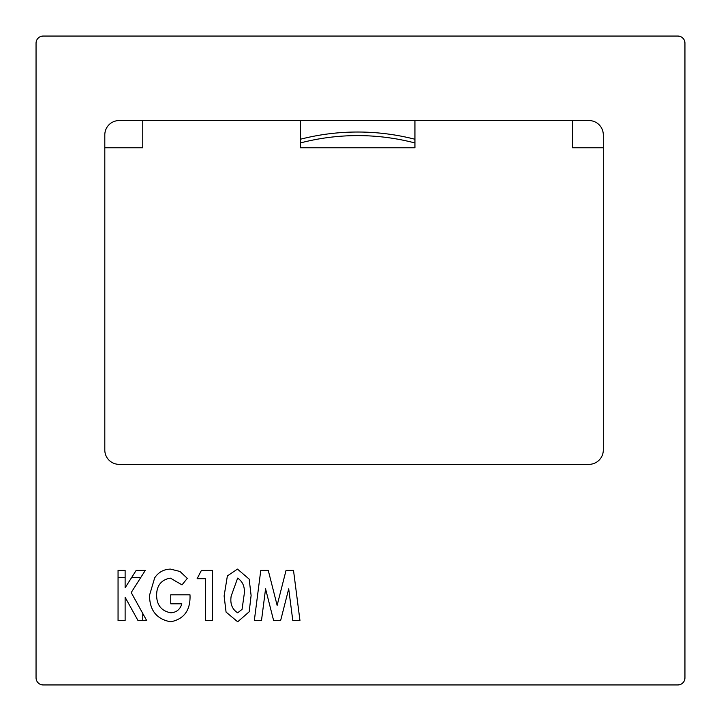 <?xml version="1.0" encoding="UTF-8"?>
<svg xmlns="http://www.w3.org/2000/svg" width="721" height="721" viewBox="0 0 721 721"><rect width="100%" height="100%" fill="white"/><g stroke="black" fill="none" stroke-linecap="round" stroke-linejoin="round"><path stroke-width="1.08" d="M572.501 120.56L572.501 147.778L603.297 147.778M300.342 120.56L300.342 147.778L414.935 147.778L414.935 120.56M104.806 147.778L142.767 147.778L142.767 120.56M140.766 577.512L131.655 577.512M125.121 577.512L118.055 577.512M142.767 620.52L142.767 613.481M224.114 595.952L227.376 575.926L237.488 569.103L249.16 579.107L251.106 595.474L249.178 611.787L237.696 621.808L226.07 612.093L224.114 595.952M170.471 569.103L179.989 571.474L187.307 578.359L182.016 584.884L170.318 578.098C161.252 579.837 156.691 585.533 156.619 595.195C156.727 605.171 161.477 611.048 170.868 612.814C176.519 612.399 180.169 609.398 181.827 603.81L170.76 603.81L170.76 594.816L189.993 594.816L190.047 596.952C190.02 610.921 183.567 619.204 170.661 621.808C156.574 619.159 149.544 610.29 149.544 595.204L154.673 577.872C158.449 572.213 163.721 569.293 170.471 569.103M677.785 36.05L43.215 36.05A7.165 7.165 0 0 0 36.05 43.215L36.05 677.785A7.165 7.165 0 0 0 43.215 684.95L677.785 684.95A7.165 7.165 0 0 0 684.95 677.785L684.95 43.215A7.165 7.165 0 0 0 677.785 36.05M104.806 134.89L104.806 450.03A14.321 14.321 0 0 0 119.136 464.351L588.976 464.351A14.321 14.321 0 0 0 603.297 450.03L603.297 134.89A14.321 14.321 0 0 0 588.976 120.56L119.136 120.56A14.321 14.321 0 0 0 104.806 134.89M125.121 620.52L118.055 620.52L118.055 570.392L125.121 570.392L125.121 587.795L136.179 570.392L145.291 570.392L131.213 592.563L146.66 620.52L137.981 620.52L125.121 597.267L125.121 620.52M205.467 578.747L197.112 578.747L201.411 570.392L212.542 570.392L212.542 620.52L205.467 620.52L205.467 578.747M261.489 620.52L254.324 620.52L260.768 570.392L268.257 570.392L277.134 605.361L286.048 570.392L293.51 570.392L299.954 620.52L292.789 620.52L288.706 588.859L280.631 620.52L273.61 620.52L265.571 588.859L261.489 620.52M237.66 578.098L231.18 596.051C229.954 603.675 232.108 609.263 237.66 612.814L242.058 609.362L244.031 595.474C245.293 587.705 243.166 581.919 237.66 578.098M414.935 142.956A227.043 227.043 0 0 0 300.342 142.956M414.935 139.252A230.621 230.621 0 0 0 300.342 139.252"/></g></svg>
